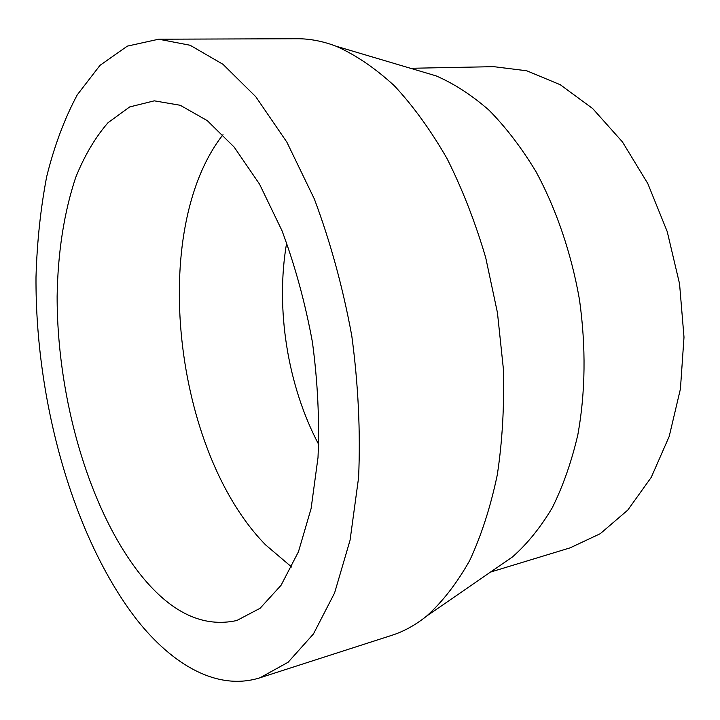 <?xml version="1.0" encoding="UTF-8"?>
<svg xmlns="http://www.w3.org/2000/svg" width="720" height="720" viewBox="0 0 720 720"><rect width="100%" height="100%" fill="white"/><g stroke="black" fill="none" stroke-linecap="round" stroke-linejoin="round"><path stroke-width="1.08" d="M142.083 576.648C89.577 511.884 56.988 398.619 57.132 296.343C57.843 252.18 64.035 212.544 75.699 177.435C84.474 155.664 95.256 137.412 108.045 122.688L129.672 106.938L154.296 100.836L180.243 105.273L207.27 120.627L234.18 147.105L259.578 184.221L281.97 230.643C295.011 265.563 305.163 302.724 312.417 342.117C317.727 381.816 319.59 420.291 318.006 457.533L311.094 508.608L298.449 551.763L281.07 585.279L260.118 608.256L236.826 620.505C203.58 627.822 171.999 613.206 142.083 576.648M291.681 567.054L265.662 544.941C173.763 451.422 148.428 229.869 223.011 134.667M136.656 619.506C72.972 537.129 35.262 400.536 36 277.038C37.035 241.947 40.599 208.476 46.692 176.607C54.27 146.061 64.458 118.8 77.274 94.833L100.008 65.34L127.368 46.116L158.724 39.204L190.152 45.27L222.993 64.314L255.798 96.75L286.866 142.146L314.352 199.008C330.39 241.839 342.873 287.46 351.792 335.862C358.308 384.651 360.576 431.883 358.596 477.576L350.073 540.162L334.593 592.947L313.452 633.951L288.135 662.229L260.127 677.736C217.854 691.2 172.926 665.496 136.656 619.506M158.724 39.204L297.036 38.736C309.69 38.664 322.704 41.157 336.069 46.206C355.662 54.882 375.075 68.067 394.326 85.752C413.19 105.993 430.767 130.284 447.066 158.625C462.303 188.991 475.182 221.985 485.703 257.607L497.448 312.732L503.361 368.775C504.396 405.909 502.371 441.27 497.286 474.867C490.572 506.853 481.383 535.392 469.719 560.484C456.894 583.263 442.521 601.812 426.582 616.131C415.431 625.077 403.83 631.476 391.779 635.328L260.127 677.736M419.724 71.019L436.041 75.861C454.041 83.628 471.726 95.094 489.087 110.25C506.007 127.476 521.649 147.951 536.004 171.675C556.308 209.25 571.338 253.242 579.483 299.7C586.08 347.112 585.522 392.175 577.809 434.898C571.509 461.907 562.977 486.216 552.231 507.834C540.414 527.625 527.157 544.005 512.442 556.965L498.429 566.622M410.49 68.283L493.677 66.663L526.716 70.776L560.223 84.699L592.686 108.567L622.431 141.903L647.793 183.555L667.242 231.66L679.554 283.806L684 337.203L680.418 388.971L669.204 436.428L651.249 477.342L627.777 510.093L600.237 533.709L570.096 547.857L490.5 572.085M318.726 444.546C287.532 385.704 275.256 308.385 286.677 242.766M436.041 75.861L336.069 46.206M512.442 556.965L426.582 616.131"/></g></svg>
